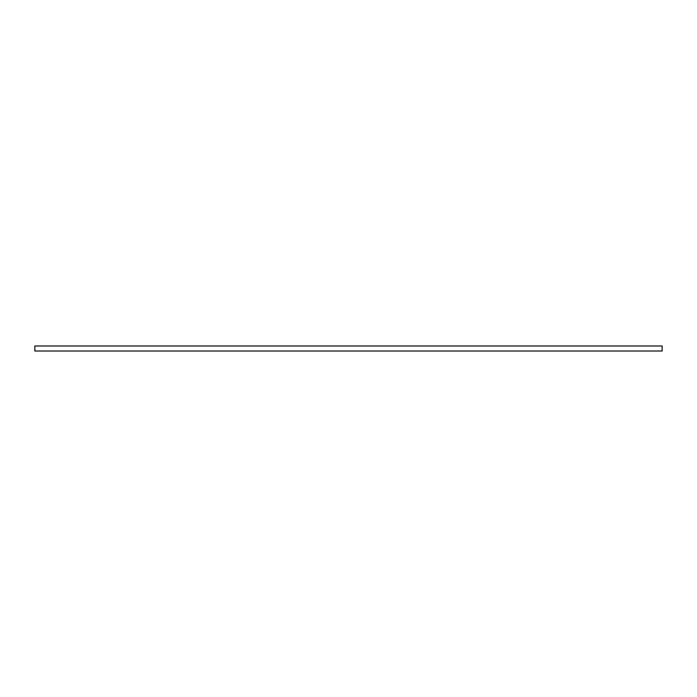 <?xml version="1.0" encoding="UTF-8"?>
<svg xmlns="http://www.w3.org/2000/svg" width="697" height="697" viewBox="0 0 697 697"><rect width="100%" height="100%" fill="white"/><g stroke="black" fill="none" stroke-linecap="round" stroke-linejoin="round"><path stroke-width="1.05" d="M662.15 345.991L34.85 345.991L662.15 345.991L662.15 351.009L34.85 351.009L34.85 345.991L34.85 351.009L662.15 351.009L662.15 345.991"/></g></svg>
